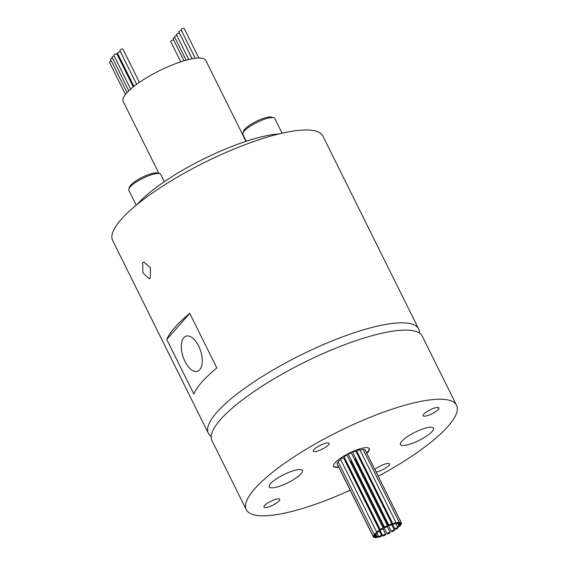 <?xml version="1.0" encoding="UTF-8"?>
<svg xmlns="http://www.w3.org/2000/svg" width="566" height="566" viewBox="0 0 566 566"><rect width="100%" height="100%" fill="white"/><g stroke="black" fill="none" stroke-linecap="round" stroke-linejoin="round"><path stroke-width="0.85" d="M130.64 89.124L113.858 55.319A1.677 0.417 -26.4 0 1 114.459 54.612A1.677 0.417 -26.4 0 1 115.98 53.869A1.677 0.417 -26.4 0 1 116.858 53.827L133.279 86.902M133.951 86.372L117.509 53.261A1.677 0.417 -26.4 0 1 118.117 52.56A1.677 0.417 -26.4 0 1 119.631 51.81A1.677 0.417 -26.4 0 1 120.452 51.711M136.647 84.327L119.836 50.466A1.677 0.417 -26.4 0 1 120.438 49.766A1.677 0.417 -26.4 0 1 121.959 49.016A1.677 0.417 -26.4 0 1 122.836 48.973L139.413 82.367M195.263 58.305L181.106 29.793A1.677 0.417 -26.4 0 1 181.714 29.085A1.677 0.417 -26.4 0 1 183.228 28.342A1.677 0.417 -26.4 0 1 184.113 28.3L198.871 58.029M192.207 58.786L178.856 31.894A1.677 0.417 -26.4 0 1 179.457 31.194A1.677 0.417 -26.4 0 1 180.979 30.451A1.677 0.417 -26.4 0 1 181.382 30.345M188.775 59.529L176.422 34.653A1.677 0.417 -26.4 0 1 177.031 33.953A1.677 0.417 -26.4 0 1 178.545 33.203A1.677 0.417 -26.4 0 1 179.429 33.161L192.157 58.793M186.122 60.215L174.512 36.825A1.677 0.417 -26.4 0 1 175.113 36.118A1.677 0.417 -26.4 0 1 176.634 35.375A1.677 0.417 -26.4 0 1 176.762 35.333M183.985 60.824L173.04 38.778A1.677 0.417 -26.4 0 1 174.823 37.448M180.773 61.836L170.72 41.573A1.677 0.417 -26.4 0 1 171.321 40.865A1.677 0.417 -26.4 0 1 172.842 40.122A1.677 0.417 -26.4 0 1 173.656 40.023M410.152 444.098A18.445 4.556 153.6 0 0 426.849 435.884A18.445 4.556 153.6 0 0 433.499 428.158A18.445 4.556 153.6 0 0 423.8 428.618A18.445 4.556 153.6 0 0 407.103 436.825A18.445 4.556 153.6 0 0 400.452 444.558A18.445 4.556 153.6 0 0 410.152 444.098M279.038 486.427A18.445 4.556 153.6 0 0 295.742 478.213A18.445 4.556 153.6 0 0 302.385 470.48A18.445 4.556 153.6 0 0 292.693 470.947A18.445 4.556 153.6 0 0 275.989 479.154A18.445 4.556 153.6 0 0 269.345 486.887A18.445 4.556 153.6 0 0 279.038 486.427M142.646 262.758L143.757 262.016L150.478 267.76L150.231 278.04L149.169 278.769L142.936 272.869L142.646 262.758M242.892 133.052L243.663 130.965A16.138 3.983 -26.4 0 1 264.067 118.167A16.138 3.983 -26.4 0 1 271.623 117.091L273.753 117.728A17.815 4.401 153.6 0 0 265.412 118.917A17.815 4.401 153.6 0 0 242.892 133.052A17.815 4.401 153.6 0 0 242.864 134.319L246.302 141.245M128.807 188.945L129.586 186.865A16.138 3.983 -26.4 0 1 149.99 174.066A16.138 3.983 -26.4 0 1 157.539 172.984L159.669 173.628A17.815 4.401 153.6 0 0 151.327 174.816A17.815 4.401 153.6 0 0 128.807 188.945A17.815 4.401 153.6 0 0 128.779 190.211L136.222 205.203M375.237 534.792A1.677 0.417 153.6 0 0 373.723 535.535A1.677 0.417 153.6 0 0 373.114 536.243A1.677 0.417 153.6 0 0 373.999 536.2A1.677 0.417 153.6 0 0 375.52 535.45A1.677 0.417 153.6 0 0 376.121 534.75A1.677 0.417 153.6 0 0 375.237 534.792M338.404 462.309A1.677 0.417 153.6 0 0 336.996 463.469L373.114 536.243M375.69 535.924A1.677 0.417 153.6 0 0 374.168 536.674A1.677 0.417 153.6 0 0 373.567 537.375A1.677 0.417 153.6 0 0 374.444 537.332A1.677 0.417 153.6 0 0 375.966 536.589A1.677 0.417 153.6 0 0 376.567 535.882A1.677 0.417 153.6 0 0 375.69 535.924M337.47 464.431A1.677 0.417 153.6 0 0 337.442 464.601L373.567 537.375M377.621 536.25A1.677 0.417 153.6 0 0 376.1 537A1.677 0.417 153.6 0 0 375.499 537.7A1.677 0.417 153.6 0 0 376.376 537.658A1.677 0.417 153.6 0 0 377.897 536.915A1.677 0.417 153.6 0 0 378.498 536.207A1.677 0.417 153.6 0 0 377.621 536.25M380.798 535.726A1.677 0.417 153.6 0 0 379.284 536.476A1.677 0.417 153.6 0 0 378.675 537.176A1.677 0.417 153.6 0 0 379.56 537.134A1.677 0.417 153.6 0 0 381.074 536.391A1.677 0.417 153.6 0 0 381.682 535.684A1.677 0.417 153.6 0 0 380.798 535.726M384.845 534.424A1.677 0.417 153.6 0 0 383.331 535.167A1.677 0.417 153.6 0 0 382.722 535.875A1.677 0.417 153.6 0 0 383.607 535.832A1.677 0.417 153.6 0 0 385.121 535.082A1.677 0.417 153.6 0 0 385.729 534.382A1.677 0.417 153.6 0 0 384.845 534.424M346.965 462.578A1.677 0.417 153.6 0 0 346.597 463.101L382.722 535.875M389.274 532.486A1.677 0.417 153.6 0 0 387.752 533.236A1.677 0.417 153.6 0 0 387.151 533.936A1.677 0.417 153.6 0 0 388.028 533.894A1.677 0.417 153.6 0 0 389.55 533.151A1.677 0.417 153.6 0 0 390.151 532.443A1.677 0.417 153.6 0 0 389.274 532.486M351.415 460.618A1.677 0.417 153.6 0 0 351.026 461.17L387.151 533.936M393.54 530.158A1.677 0.417 153.6 0 0 392.026 530.908A1.677 0.417 153.6 0 0 391.417 531.608A1.677 0.417 153.6 0 0 392.302 531.566A1.677 0.417 153.6 0 0 393.823 530.823A1.677 0.417 153.6 0 0 394.424 530.123A1.677 0.417 153.6 0 0 393.54 530.158M355.66 458.318A1.677 0.417 153.6 0 0 355.299 458.842L391.417 531.608M397.141 527.724A1.677 0.417 153.6 0 0 395.627 528.467A1.677 0.417 153.6 0 0 395.018 529.168A1.677 0.417 153.6 0 0 395.903 529.125A1.677 0.417 153.6 0 0 397.417 528.382A1.677 0.417 153.6 0 0 398.025 527.682A1.677 0.417 153.6 0 0 397.141 527.724M359.177 455.941A1.677 0.417 153.6 0 0 358.894 456.401L395.018 529.168M399.638 525.46A1.677 0.417 153.6 0 0 398.117 526.21A1.677 0.417 153.6 0 0 397.516 526.911A1.677 0.417 153.6 0 0 398.393 526.868A1.677 0.417 153.6 0 0 399.914 526.125A1.677 0.417 153.6 0 0 400.516 525.418A1.677 0.417 153.6 0 0 399.638 525.46M400.728 523.656A1.677 0.417 153.6 0 0 399.207 524.406A1.677 0.417 153.6 0 0 398.606 525.107A1.677 0.417 153.6 0 0 399.483 525.064A1.677 0.417 153.6 0 0 401.004 524.321A1.677 0.417 153.6 0 0 401.605 523.614A1.677 0.417 153.6 0 0 400.728 523.656M400.275 522.524A1.677 0.417 153.6 0 0 398.761 523.267A1.677 0.417 153.6 0 0 398.153 523.975A1.677 0.417 153.6 0 0 399.037 523.932A1.677 0.417 153.6 0 0 400.558 523.182A1.677 0.417 153.6 0 0 401.16 522.482A1.677 0.417 153.6 0 0 400.275 522.524M401.16 522.482L365.035 449.708A1.677 0.417 153.6 0 0 364.157 449.751A1.677 0.417 153.6 0 0 363.436 450.048M398.351 522.199A1.677 0.417 153.6 0 0 396.83 522.942A1.677 0.417 153.6 0 0 396.228 523.649A1.677 0.417 153.6 0 0 397.106 523.607A1.677 0.417 153.6 0 0 398.627 522.857A1.677 0.417 153.6 0 0 399.228 522.156A1.677 0.417 153.6 0 0 398.351 522.199M399.228 522.156L363.103 449.383A1.677 0.417 153.6 0 0 362.226 449.425A1.677 0.417 153.6 0 0 360.245 450.55M395.167 522.722A1.677 0.417 153.6 0 0 393.646 523.465A1.677 0.417 153.6 0 0 393.045 524.173A1.677 0.417 153.6 0 0 393.929 524.13A1.677 0.417 153.6 0 0 395.443 523.38A1.677 0.417 153.6 0 0 396.051 522.68A1.677 0.417 153.6 0 0 395.167 522.722M396.051 522.68L359.926 449.906A1.677 0.417 153.6 0 0 359.042 449.949A1.677 0.417 153.6 0 0 357.528 450.699A1.677 0.417 153.6 0 0 356.92 451.399L393.045 524.173M391.12 524.024A1.677 0.417 153.6 0 0 389.599 524.774A1.677 0.417 153.6 0 0 388.998 525.474A1.677 0.417 153.6 0 0 389.882 525.432A1.677 0.417 153.6 0 0 391.396 524.689A1.677 0.417 153.6 0 0 392.005 523.989A1.677 0.417 153.6 0 0 391.12 524.024M392.005 523.989L355.88 451.215A1.677 0.417 153.6 0 0 354.995 451.258A1.677 0.417 153.6 0 0 353.474 452.001A1.677 0.417 153.6 0 0 352.873 452.708L388.998 525.474M386.691 525.963A1.677 0.417 153.6 0 0 385.177 526.705A1.677 0.417 153.6 0 0 384.569 527.413A1.677 0.417 153.6 0 0 385.453 527.37A1.677 0.417 153.6 0 0 386.974 526.621A1.677 0.417 153.6 0 0 387.576 525.92A1.677 0.417 153.6 0 0 386.691 525.963M387.576 525.92L351.451 453.147A1.677 0.417 153.6 0 0 350.573 453.189A1.677 0.417 153.6 0 0 349.052 453.939A1.677 0.417 153.6 0 0 348.451 454.64L384.569 527.413M382.425 528.29A1.677 0.417 153.6 0 0 380.904 529.033A1.677 0.417 153.6 0 0 380.302 529.741A1.677 0.417 153.6 0 0 381.18 529.698A1.677 0.417 153.6 0 0 382.701 528.948A1.677 0.417 153.6 0 0 383.302 528.248A1.677 0.417 153.6 0 0 382.425 528.29M383.302 528.248L347.184 455.474A1.677 0.417 153.6 0 0 346.3 455.517A1.677 0.417 153.6 0 0 344.779 456.267A1.677 0.417 153.6 0 0 344.178 456.967L380.302 529.741M378.824 530.731A1.677 0.417 153.6 0 0 377.303 531.474A1.677 0.417 153.6 0 0 376.701 532.174A1.677 0.417 153.6 0 0 377.586 532.132A1.677 0.417 153.6 0 0 379.1 531.389A1.677 0.417 153.6 0 0 379.708 530.689A1.677 0.417 153.6 0 0 378.824 530.731M379.708 530.689L343.583 457.915A1.677 0.417 153.6 0 0 342.699 457.958A1.677 0.417 153.6 0 0 341.185 458.701A1.677 0.417 153.6 0 0 340.576 459.408L376.701 532.174M376.326 532.988A1.677 0.417 153.6 0 0 374.812 533.731A1.677 0.417 153.6 0 0 374.204 534.438A1.677 0.417 153.6 0 0 375.088 534.396A1.677 0.417 153.6 0 0 376.609 533.646A1.677 0.417 153.6 0 0 377.211 532.946A1.677 0.417 153.6 0 0 376.326 532.988M340.916 460.087A1.677 0.417 153.6 0 0 340.208 460.215A1.677 0.417 153.6 0 0 338.687 460.965A1.677 0.417 153.6 0 0 338.086 461.665L374.204 534.438M158.897 173.394L123.176 101.434A46.115 11.391 -26.4 0 1 139.788 82.105A46.115 11.391 -26.4 0 1 181.545 61.581A46.115 11.391 -26.4 0 1 205.783 60.428L245.955 141.359M137.213 204.397A92.223 22.782 -26.4 0 1 247.554 140.842A92.223 22.782 -26.4 0 1 279.307 133.859M376.121 472.051A8.801 2.172 153.6 0 0 378.371 471.478A8.801 2.172 153.6 0 0 386.345 467.558A8.801 2.172 153.6 0 0 389.514 463.865A8.801 2.172 153.6 0 0 384.887 464.092A8.801 2.172 153.6 0 0 374.904 469.589M427.74 415.508A8.801 2.172 153.6 0 0 435.707 411.588A8.801 2.172 153.6 0 0 438.883 407.902A8.801 2.172 153.6 0 0 434.249 408.121A8.801 2.172 153.6 0 0 426.283 412.041A8.801 2.172 153.6 0 0 423.106 415.727A8.801 2.172 153.6 0 0 427.74 415.508M268.588 506.924A8.801 2.172 153.6 0 0 276.555 503.004A8.801 2.172 153.6 0 0 279.731 499.311A8.801 2.172 153.6 0 0 275.104 499.53A8.801 2.172 153.6 0 0 267.131 503.45A8.801 2.172 153.6 0 0 263.961 507.143A8.801 2.172 153.6 0 0 268.588 506.924M347.015 464.827A19.909 4.917 153.6 0 0 347.39 464.686M350.998 463.165A19.909 4.917 153.6 0 0 351.826 462.783M355.363 461.028A19.909 4.917 153.6 0 0 356.17 460.597M366.803 453.274A19.909 4.917 153.6 0 0 369.258 448.668A19.909 4.917 153.6 0 0 358.787 449.163A19.909 4.917 153.6 0 0 340.76 458.028A19.909 4.917 153.6 0 0 333.586 466.377A19.909 4.917 153.6 0 0 338.737 467.205M346.831 464.467A19.909 4.917 153.6 0 0 347.206 464.318M350.814 462.797A19.909 4.917 153.6 0 0 351.649 462.415M355.179 460.66A19.909 4.917 153.6 0 0 355.986 460.236M366.627 452.906A19.909 4.917 153.6 0 0 369.152 448.491M199.741 369.704A18.445 9.261 -107.9 0 0 199.692 348.352A18.445 9.261 -107.9 0 0 186.129 336.147A18.445 9.261 -107.9 0 0 183.844 337.69A18.445 9.261 -107.9 0 0 183.893 359.049A18.445 9.261 -107.9 0 0 197.463 371.254A18.445 9.261 -107.9 0 0 199.741 369.704M317.95 450.953A8.801 2.172 153.6 0 0 325.917 447.034A8.801 2.172 153.6 0 0 329.094 443.348A8.801 2.172 153.6 0 0 324.467 443.567A8.801 2.172 153.6 0 0 316.493 447.487A8.801 2.172 153.6 0 0 313.323 451.173A8.801 2.172 153.6 0 0 317.95 450.953M350.163 490.227A117.381 28.993 -26.4 0 1 307.982 506.768A117.381 28.993 -26.4 0 1 246.281 509.711L211.967 440.581A117.381 28.993 -26.4 0 1 254.261 391.382A117.381 28.993 -26.4 0 1 360.542 339.14A117.381 28.993 -26.4 0 1 422.236 336.197L456.557 405.334A117.381 28.993 -26.4 0 1 378.23 476.289M246.281 509.711A117.381 28.993 -26.4 0 1 288.575 460.519A117.381 28.993 -26.4 0 1 394.856 408.27A117.381 28.993 -26.4 0 1 456.557 405.334M166.744 339.451L193.834 394.028A117.381 28.993 153.6 0 1 216.842 367.942L189.751 313.366L166.744 339.451A117.381 28.993 -26.4 0 1 189.751 313.366M211.196 436.428A117.381 28.993 -26.4 0 1 208.352 433.301L112.627 240.458A117.381 28.993 -26.4 0 1 154.921 191.266A117.381 28.993 -26.4 0 1 261.202 139.017A117.381 28.993 -26.4 0 1 322.896 136.081L418.628 328.924A117.381 28.993 -26.4 0 1 419.399 333.077M208.352 433.301A117.381 28.993 -26.4 0 1 250.646 384.109A117.381 28.993 -26.4 0 1 356.927 331.86A117.381 28.993 -26.4 0 1 418.628 328.924M333.508 466.186A19.909 4.917 153.6 0 0 338.553 466.844M370.73 480.244A117.381 28.993 -26.4 0 1 370.376 480.421M366.888 482.197A117.381 28.993 -26.4 0 1 366.075 482.607M362.544 484.362A117.381 28.993 -26.4 0 1 361.724 484.765M358.2 486.47A117.381 28.993 -26.4 0 1 357.839 486.64M164.331 181.7L160.694 174.37A17.815 4.401 153.6 0 0 159.669 173.628M282.087 133.201L274.779 118.471A17.815 4.401 153.6 0 0 273.753 117.728M125.447 94.48L109.443 62.246A1.677 0.417 -26.4 0 1 111.283 60.895M117.07 54.251A1.677 0.417 -26.4 0 1 117.82 53.89M128.758 90.864L112.103 57.308A1.677 0.417 -26.4 0 1 114.141 55.885M127.032 92.619L110.582 59.48A1.677 0.417 -26.4 0 1 112.493 58.1M375.499 537.7L375.166 537.042M378.675 537.176L378.357 536.533M397.516 526.911L395.676 523.21M398.606 525.107L397.735 523.359M398.153 523.975L397.827 523.317M396.228 523.649L395.903 523.005M377.211 532.946L376.871 532.259M401.605 523.614L401.131 522.659M400.516 525.418L400.197 524.774M398.025 527.682L397.686 526.996M394.424 530.123L391.637 524.512M390.151 532.443L387.186 526.465M385.729 534.382L382.941 528.771M381.682 535.684L379.425 531.141M378.498 536.207L377.048 533.285M376.567 535.882L376.093 534.927M376.121 534.75L375.803 534.106"/></g></svg>
